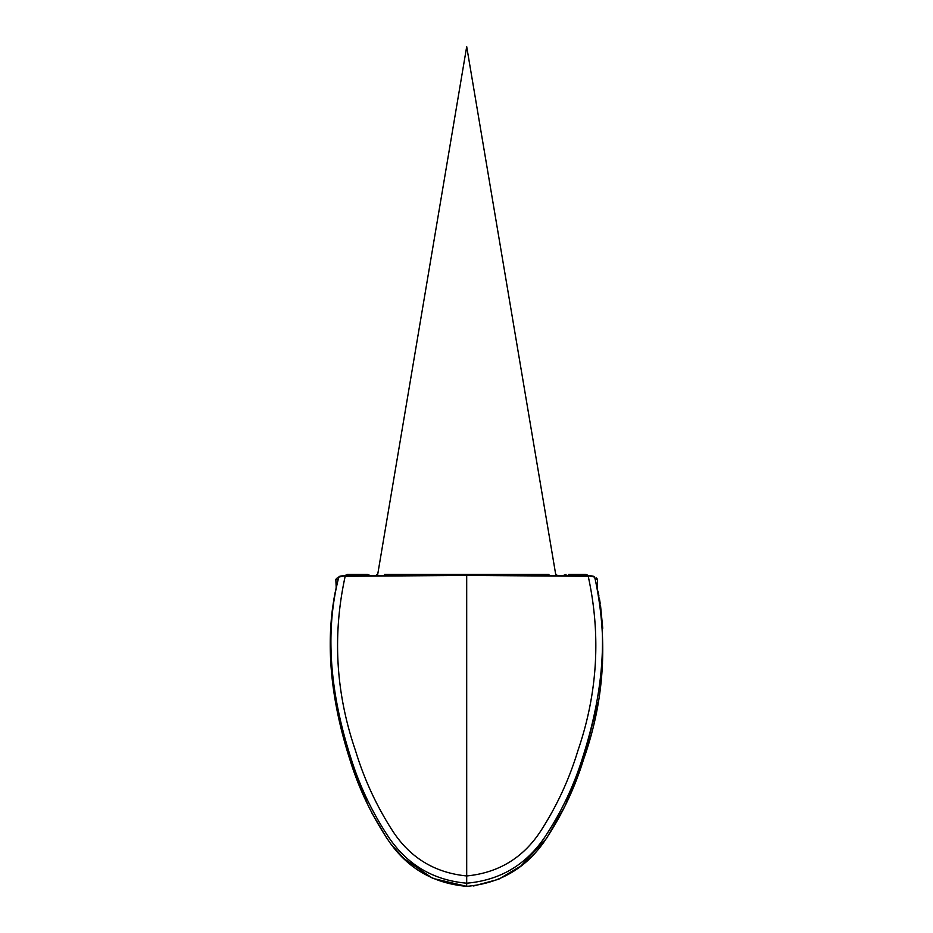 <?xml version="1.0" encoding="UTF-8"?>
<svg xmlns="http://www.w3.org/2000/svg" width="933" height="933" viewBox="0 0 933 933"><rect width="100%" height="100%" fill="white"/><g stroke="black" fill="none" stroke-linecap="round" stroke-linejoin="round"><path stroke-width="1.4" d="M595.184 579.346L597.575 579.346L597.202 587.638M466.698 574.436L548.966 574.436L384.454 574.436L466.698 574.436L466.698 575.778L466.698 574.436M338.224 579.346L335.833 579.346L336.207 587.638M344.545 575.731L347.414 574.436L367.369 574.436L369.911 575.393M365.211 575.451A3.825 0.991 90 0 0 364.546 574.436L362.564 574.436M568.197 575.451A3.825 0.991 -90 0 1 568.862 574.436L585.994 574.436L588.863 575.731M338.084 579.894L338.084 579.894C322.783 639.315 331.542 702.374 349.863 759.497C358.89 788.863 372.057 816.328 389.376 841.904C408.094 868.623 433.868 883.434 466.698 886.338L466.698 883.201C499.447 880.32 525.186 865.392 543.927 838.405C561.001 813.005 574.028 785.691 582.997 756.441C601.365 698.91 609.855 636.259 594.601 577.084A0.7 0.688 -14.5 0 0 594.601 577.072L588.163 575.719L466.698 574.833L466.698 875.947C498.56 872.822 523.261 857.812 540.778 830.93C556.884 805.972 569.247 779.253 577.865 750.762C597.633 693.324 601.085 635.175 588.233 576.302L466.698 575.416L345.175 576.302C332.311 635.175 335.775 693.324 355.543 750.762C364.162 779.253 376.524 805.972 392.63 830.93C410.147 857.812 434.836 872.822 466.698 875.947L466.698 883.201C433.962 880.32 408.222 865.392 389.481 838.405C372.407 813.005 359.38 785.691 350.4 756.441C332.043 698.91 323.553 636.259 338.807 577.084A0.7 0.688 -165.5 0 1 338.807 577.072L345.233 575.719L466.698 574.833L588.163 575.719L593.924 576.559M391.382 844.552L403.919 858.558L432.702 878.361L466.698 886.35C499.47 883.516 525.291 868.635 544.184 841.706C561.398 816.247 574.518 788.863 583.522 759.555C604.281 701.068 608.223 641.181 595.324 579.894L595.697 581.399M466.698 598.52L466.698 591.814M466.698 600.246L466.698 600.91M581.177 574.436A3.825 0.991 90 0 0 580.466 575.614M352.942 575.614A3.825 0.991 -90 0 0 352.231 574.436M466.698 589.201L466.698 591.195M466.698 578.588L466.698 577.912M339.484 576.559L345.245 575.719M597.575 579.346L596.175 577.912M597.295 587.09L597.237 587.813M335.833 579.346L337.221 577.912M336.172 587.813L336.113 587.09M563.497 575.393L566.028 574.436M557.619 575.778L556.231 574.436M375.789 575.778L377.177 574.436M377.55 575.311L466.698 46.65L377.55 575.311M555.858 575.311L466.698 46.65L555.858 575.311M594.601 577.072C594.916 576.197 590.227 575.603 588.163 575.719M466.698 574.833L345.233 575.719C341.058 575.801 338.912 576.244 338.807 577.072M335.169 592.42L333.839 599.499M332.754 606.473L331.705 614.987M331.32 619.034L330.399 634.405M330.259 643.642L333.256 687.388M335.658 702.934L349.374 758.004L367.905 805.004M371.731 812.783L387.032 838.639M466.698 886.35L469.264 886.292M473.649 885.965L498.677 879.259L520.906 865.999L546.505 838.464L565.141 805.774L583.358 760.057L597.773 702.817M599.942 688.962L602.543 662.955M602.741 628.294L600.56 605.82M600.222 603.558L599.569 599.522M598.869 595.627L598.03 591.417"/></g></svg>
